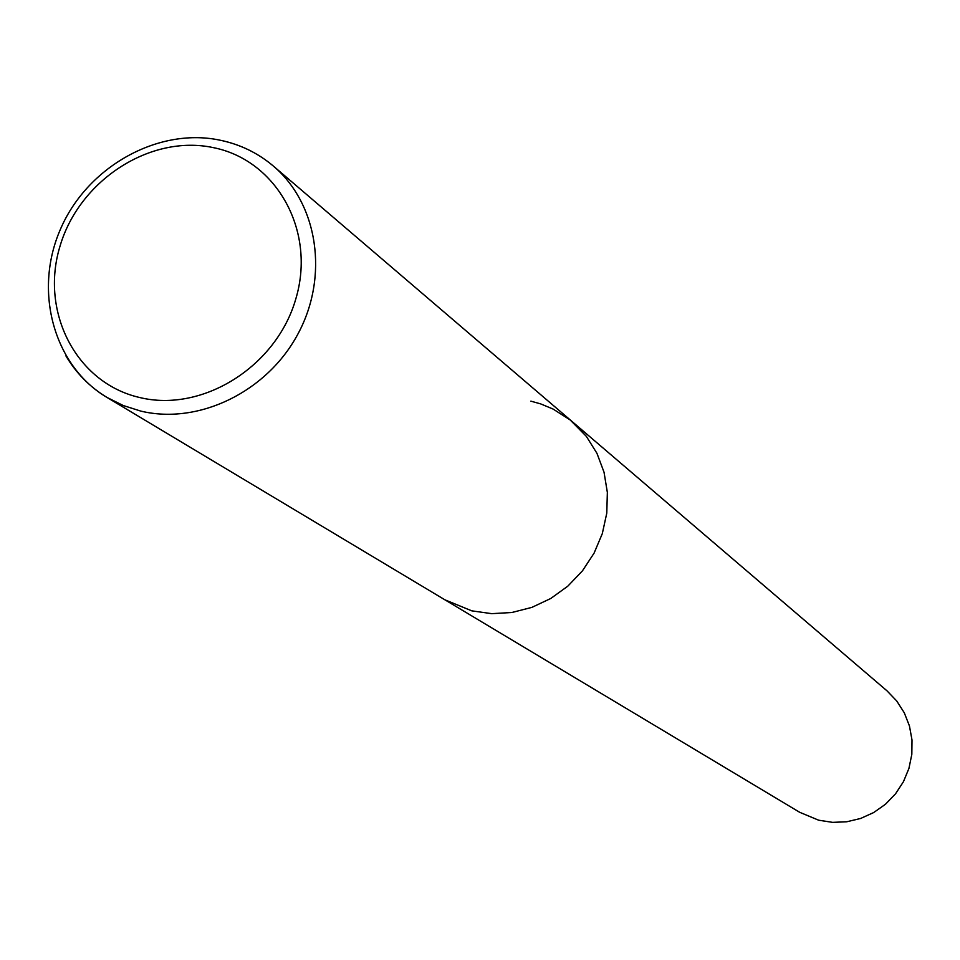 <?xml version="1.0" encoding="UTF-8"?>
<svg xmlns="http://www.w3.org/2000/svg" width="960" height="960" viewBox="0 0 960 960"><rect width="100%" height="100%" fill="white"/><g stroke="black" fill="none" stroke-linecap="round" stroke-linejoin="round"><path stroke-width="1.44" d="M65.892 355.848C76.188 373.212 89.88 387.072 106.98 397.428L444.888 599.808L471.78 610.848L491.64 613.656L511.92 612.492L531.876 607.38L550.74 598.5L567.816 586.164L582.444 570.852L594.096 553.116L602.304 533.64L606.78 513.144L607.356 492.42L604.032 472.224L596.952 453.324L586.38 436.404L572.736 422.076L887.004 690.84L896.712 700.956L904.296 712.812L909.456 725.988L912 739.992L911.832 754.296L908.94 768.396L903.432 781.728L895.524 793.824L885.492 804.228L873.72 812.532L860.652 818.46L846.768 821.772L832.596 822.36L818.652 820.2L799.656 812.28L444.888 599.808L471.78 610.848L491.64 613.656L511.92 612.492L531.876 607.38L550.74 598.5L567.816 586.164L582.444 570.852L594.096 553.116L602.304 533.64L606.78 513.144L607.356 492.42L604.032 472.224L596.952 453.324L586.38 436.404L570.132 419.928L553.104 409.068L540.648 403.884L530.868 401.148M572.736 422.076L273.384 166.08C257.64 152.724 239.352 143.988 218.544 139.884C157.248 127.644 86.532 167.148 60.06 230.124C33.048 292.968 54.912 366.768 106.98 397.428L123.312 405.552L140.856 411.12C198.756 425.004 266.928 391.92 297.84 334.176C329.088 276.588 318.072 203.928 273.384 166.08C258.06 153.12 240.504 144.528 220.68 140.316M213.384 147.636C276.576 160.2 316.056 230.772 295.944 298.452C276.78 366.348 202.74 412.92 139.716 397.524C76.392 383.124 39.78 312.06 60 246.228C79.308 180.18 150.468 134.088 213.384 147.636"/></g></svg>
